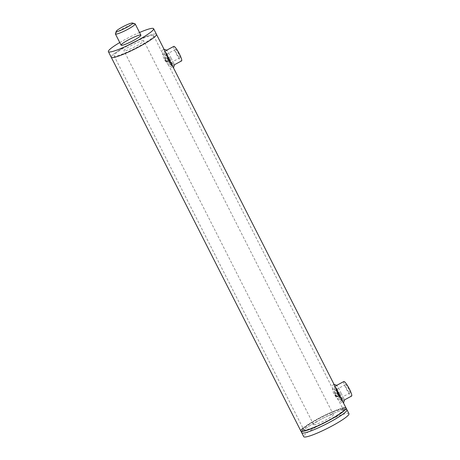 <?xml version="1.0" encoding="UTF-8"?>
<svg xmlns="http://www.w3.org/2000/svg" width="460" height="460" viewBox="0 0 460 460"><rect width="100%" height="100%" fill="white"/><g stroke="black" fill="none" stroke-linecap="round" stroke-linejoin="round"><path stroke-width="0.34" stroke-dasharray="2.3 1.72" d="M302.979 428.202A25.352 3.306 153.1 0 1 321.994 416.645A25.352 3.306 153.1 0 1 342.55 408.129M343.873 408.675A23.454 3.059 153.1 0 1 344.04 408.716A23.454 3.059 153.1 0 1 324.869 422.32A23.454 3.059 153.1 0 1 302.571 429.755A23.454 3.059 153.1 0 1 321.724 417.059A23.454 3.059 153.1 0 1 343.873 408.675A23.454 3.059 153.1 0 1 344.04 408.716A23.454 3.059 153.1 0 1 324.869 422.32A23.454 3.059 153.1 0 1 302.571 429.755A23.454 3.059 153.1 0 1 321.724 417.059A23.454 3.059 153.1 0 1 343.873 408.675M346.955 409.803A25.352 3.306 -26.9 0 0 346.558 409.515A25.352 3.306 -26.9 0 0 346.38 409.469A25.352 3.306 -26.9 0 0 322.431 418.537A25.352 3.306 -26.9 0 0 301.731 432.256A25.352 3.306 -26.9 0 0 301.731 432.745M335.829 387.872L334.132 384.692L333.46 384.318L332.879 384.962L332.488 388.734L332.988 391.523L334.138 394.461L337.997 399.596L341.815 402.575L343.493 403.161L338.934 394.737L335.823 387.872L334.512 386.526L334.029 389.091L335.512 394.099L339.555 399.315L342.286 401.051L342.154 400.349M341.205 393.524L338.077 386.825L336.668 385.371L336.254 388.027L337.778 392.886L340.285 396.606L344.115 399.866L344.517 399.803L344.298 399.096L341.205 393.524M165.795 52.722L164.105 49.548L163.432 49.174L162.846 49.812L162.478 51.376L162.633 54.935L164.111 59.317L167.969 64.446L171.781 67.424L173.466 67.999L168.906 59.587L165.795 52.722L164.479 51.376L163.996 53.941L165.479 58.949L169.527 64.17L172.258 65.906L172.126 65.199M171.172 58.374L168.049 51.681L166.635 50.221L166.175 52.06L166.365 53.785L167.75 57.736L170.257 61.456L174.087 64.716L174.484 64.67L174.271 63.946L171.172 58.374M349.847 392.984A4.738 0.788 -118.2 0 0 349.962 392.972A4.738 0.788 -118.2 0 0 348.421 388.424A4.738 0.788 -118.2 0 0 345.489 384.617A4.738 0.788 -118.2 0 0 346.886 388.89A4.738 0.788 -118.2 0 0 349.847 392.984M340.48 397.998A4.738 0.788 61.8 0 1 337.519 393.904A4.738 0.788 61.8 0 1 336.122 389.631A4.738 0.788 61.8 0 1 339.054 393.438A4.738 0.788 61.8 0 1 340.596 397.986A4.738 0.788 61.8 0 1 340.48 397.998M340.072 394.128A8.24 1.368 -118.2 0 0 334.466 386.549A8.24 1.368 -118.2 0 0 337.151 394.456A8.24 1.368 -118.2 0 0 342.246 401.074A8.24 1.368 -118.2 0 0 340.072 394.128M343.833 381.53A8.24 1.368 -118.2 0 0 346.518 389.442A8.24 1.368 -118.2 0 0 351.612 396.06M346.558 409.515L344.04 408.716L346.558 409.515A25.352 3.306 -26.9 0 0 346.38 409.469A25.352 3.306 -26.9 0 0 322.431 418.537A25.352 3.306 -26.9 0 0 301.731 432.256L302.571 429.755L301.731 432.256M348.945 413.724A25.352 3.306 -26.9 0 0 324.835 422.251A25.352 3.306 -26.9 0 0 303.721 436.666M143.48 40.612A11.092 1.449 -26.9 0 0 132.353 44.913A11.092 1.449 -26.9 0 0 123.947 50.79A11.092 1.449 -26.9 0 0 134.493 47.064A11.092 1.449 -26.9 0 0 143.733 40.756A11.092 1.449 -26.9 0 0 143.48 40.612M111.228 57.247A25.352 3.306 153.1 0 1 132.342 42.826A25.352 3.306 153.1 0 1 156.452 34.304A25.352 3.306 153.1 0 0 132.342 42.826A25.352 3.306 153.1 0 0 111.228 57.247M119.761 42.538A25.352 3.306 153.1 0 1 139.541 32.499M166.486 61.789C165.33 60.611 164.766 59.489 164.783 58.426L166.486 61.789L169.245 60.312C169.119 59.323 168.55 58.201 167.538 56.948L164.783 58.426M167.538 56.948C167.526 58.012 168.095 59.133 169.245 60.312M336.519 396.934C335.363 395.761 334.794 394.64 334.811 393.57L336.519 396.934L339.273 395.462C339.147 394.467 338.577 393.346 337.565 392.098L334.811 393.57M337.565 392.098C337.559 393.156 338.129 394.277 339.273 395.462M153.123 35.443A22.183 2.892 -26.9 0 0 130.87 44.045A22.183 2.892 -26.9 0 0 114.057 55.809A22.183 2.892 -26.9 0 0 135.148 48.352A22.183 2.892 -26.9 0 0 153.623 35.736A22.183 2.892 -26.9 0 0 153.123 35.443M342.775 409.262A22.183 2.892 -26.9 0 0 320.516 417.864A22.183 2.892 -26.9 0 0 303.703 429.628A22.183 2.892 -26.9 0 0 324.794 422.171A22.183 2.892 -26.9 0 0 343.275 409.555A22.183 2.892 -26.9 0 0 342.775 409.262M300.88 431.066A25.352 3.306 153.1 0 1 321.994 416.645A25.352 3.306 153.1 0 1 346.098 408.123M135.027 23.816A11.092 1.449 -26.9 0 0 134.952 23.793A11.092 1.449 -26.9 0 0 124.476 27.761A11.092 1.449 -26.9 0 0 115.42 33.764M313.846 424.758A11.092 1.449 -26.9 0 0 324.973 420.457A11.092 1.449 -26.9 0 0 333.379 414.575A11.092 1.449 -26.9 0 0 322.834 418.301A11.092 1.449 -26.9 0 0 313.593 424.609A11.092 1.449 -26.9 0 0 313.846 424.758M179.82 57.833A4.738 0.788 -118.2 0 0 179.929 57.822A4.738 0.788 -118.2 0 0 178.388 53.274A4.738 0.788 -118.2 0 0 175.455 49.467A4.738 0.788 -118.2 0 0 176.853 53.739A4.738 0.788 -118.2 0 0 179.82 57.833M170.453 62.853A4.738 0.788 61.8 0 1 167.486 58.759A4.738 0.788 61.8 0 1 166.089 54.487A4.738 0.788 61.8 0 1 169.021 58.293A4.738 0.788 61.8 0 1 170.562 62.842A4.738 0.788 61.8 0 1 170.453 62.853M170.039 58.983A8.24 1.368 -118.2 0 0 164.439 51.399A8.24 1.368 -118.2 0 0 167.118 59.311A8.24 1.368 -118.2 0 0 172.218 65.929A8.24 1.368 -118.2 0 0 170.039 58.983M173.805 46.385A8.24 1.368 -118.2 0 0 176.485 54.291A8.24 1.368 -118.2 0 0 181.585 60.91M338.899 394.789L335.886 397.239M168.872 59.639L165.859 62.088M336.668 385.371L334.506 386.526M344.448 399.895L342.292 401.051M334.098 384.462L333.672 384.33M166.635 50.221L164.479 51.376M174.415 64.751L172.258 65.906M164.065 49.318L163.645 49.185M345.489 384.617L336.122 389.631M349.962 392.972L340.596 397.986M336.783 385.308L334.466 386.549M344.494 399.872L342.246 401.074M313.593 424.609L123.947 50.79M333.379 414.575L143.733 40.756M114.057 55.809L303.703 429.628M153.623 35.736L343.275 409.555M175.455 49.467L166.089 54.487M179.929 57.822L170.562 62.842M166.756 50.157L164.439 51.399M174.466 64.722L172.218 65.929"/><path stroke-width="0.69" d="M342.55 408.129A25.352 3.306 153.1 0 1 345.529 407.79A25.352 3.306 153.1 0 1 346.098 408.123A25.352 3.306 153.1 0 1 324.984 422.539A25.352 3.306 153.1 0 1 300.88 431.066A25.352 3.306 153.1 0 1 302.979 428.202M301.731 432.256A25.352 3.306 -26.9 0 0 301.731 432.745A25.352 3.306 -26.9 0 0 325.835 424.223A25.352 3.306 -26.9 0 0 346.955 409.803A25.352 3.306 -26.9 0 0 346.558 409.515M343.396 402.787L337.881 393.835L334.587 385.428M173.362 67.643L169.303 61.548L164.559 50.284M344.494 399.872L351.612 396.06A8.24 1.368 -118.2 0 0 349.439 389.114A8.24 1.368 -118.2 0 0 343.833 381.53L336.783 385.308M301.731 432.745A25.352 3.306 -26.9 0 0 302.3 433.078A25.352 3.306 -26.9 0 0 327.733 423.246A25.352 3.306 -26.9 0 0 346.955 409.803L346.098 408.123A25.352 3.306 153.1 0 1 326.882 421.567A25.352 3.306 153.1 0 1 301.449 431.394A25.352 3.306 153.1 0 1 300.88 431.066L303.721 436.666A25.352 3.306 -26.9 0 0 304.29 437A25.352 3.306 -26.9 0 0 329.728 427.167A25.352 3.306 -26.9 0 0 348.945 413.724L346.955 409.803M140.639 35.006A11.092 1.449 -26.9 0 0 129.513 39.307A11.092 1.449 -26.9 0 0 121.106 45.189A11.092 1.449 -26.9 0 0 131.652 41.457A11.092 1.449 -26.9 0 0 140.886 35.15A11.092 1.449 -26.9 0 0 140.639 35.006M139.541 32.499A25.352 3.306 153.1 0 1 153.605 28.698L156.452 34.304A25.352 3.306 153.1 0 1 137.235 47.748A25.352 3.306 153.1 0 1 111.797 57.575A25.352 3.306 153.1 0 1 111.228 57.247L300.88 431.066M153.605 28.698A25.352 3.306 153.1 0 1 134.389 42.142A25.352 3.306 153.1 0 1 108.957 51.974A25.352 3.306 153.1 0 1 108.387 51.641A25.352 3.306 153.1 0 1 119.761 42.538M346.098 408.123L156.452 34.304A25.352 3.306 153.1 0 1 137.235 47.748A25.352 3.306 153.1 0 1 111.797 57.575A25.352 3.306 153.1 0 1 111.228 57.247L108.387 51.641M132.445 23A9.188 1.196 153.1 0 1 132.509 23.017A9.188 1.196 153.1 0 1 124.999 28.347A9.188 1.196 153.1 0 1 116.259 31.263A9.188 1.196 153.1 0 1 123.763 26.289A9.188 1.196 153.1 0 1 132.445 23M116.259 31.263L115.42 33.764A11.092 1.449 -26.9 0 0 115.42 33.977A11.092 1.449 -26.9 0 0 115.667 34.126A11.092 1.449 -26.9 0 0 126.793 29.825A11.092 1.449 -26.9 0 0 135.2 23.943A11.092 1.449 -26.9 0 0 135.027 23.816L132.509 23.017M174.466 64.722L181.585 60.91A8.24 1.368 -118.2 0 0 179.406 53.964A8.24 1.368 -118.2 0 0 173.805 46.385L166.756 50.157M344.511 399.815L343.493 403.161M336.921 385.348L333.672 384.33M174.484 64.67L173.46 68.011M166.899 50.203L163.645 49.185M140.886 35.15L135.2 23.943M121.106 45.189L115.42 33.977"/></g></svg>
